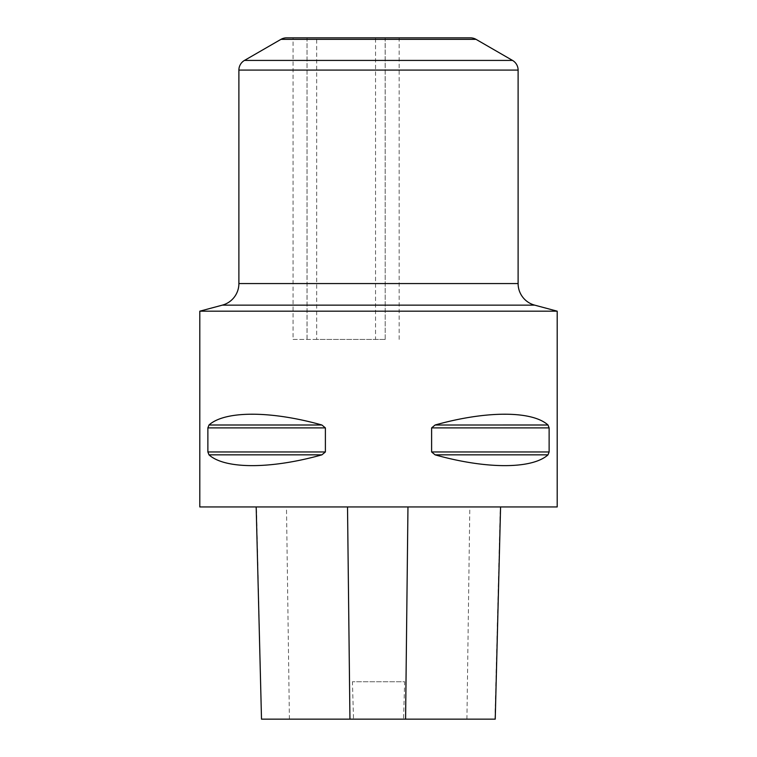<?xml version="1.0" encoding="UTF-8"?>
<svg xmlns="http://www.w3.org/2000/svg" width="757" height="757" viewBox="0 0 757 757"><rect width="100%" height="100%" fill="white"/><g stroke="black" fill="none" stroke-linecap="round" stroke-linejoin="round"><path stroke-width="0.57" stroke-dasharray="3.79 2.84" d="M316.672 37.85L375.548 37.85L375.548 339.41L316.672 339.41L316.672 37.85L293.054 37.85L293.054 339.41L385.199 339.41L385.162 37.85L307.02 37.85L307.058 339.41M557.199 311.184L199.801 311.184M557.199 506.944L199.801 506.944M208.998 424.999L207.872 427.904L207.872 451.957L208.998 454.853C224.924 469.226 270.76 469.226 321.886 454.853L325.387 451.957L325.387 427.904L321.886 424.999C270.76 410.625 224.924 410.625 208.998 424.999L321.886 424.999M435.114 424.999L431.613 427.904L431.613 451.957L435.114 454.853C486.24 469.226 532.076 469.226 548.002 454.853L549.128 451.957L549.128 427.904L548.002 424.999C532.076 410.625 486.24 410.625 435.114 424.999L548.002 424.999M316.672 339.41L293.054 339.41M470.447 37.85L286.553 37.85M375.548 37.85L385.162 37.85M385.162 339.41L375.548 339.41M256.472 506.944L500.576 506.944L256.472 506.944L261.506 719.15M495.239 719.15L403.547 719.15L404.664 681.735L352.412 681.735L404.664 681.735M261.79 719.15L353.528 719.15L352.412 681.735M353.528 719.15L403.547 719.15M518.11 283.563L238.89 283.563M518.11 70.089L238.89 70.089M534.669 305.137L222.331 305.137M207.872 427.904L325.387 427.904M207.872 451.957L325.387 451.957M208.998 454.853L321.886 454.853M435.114 454.853L548.002 454.853M431.613 451.957L549.128 451.957M431.613 427.904L549.128 427.904M512.527 60.418L244.473 60.418M476.03 39.345L280.97 39.345M494.946 719.15L500.273 506.944M466.927 719.15L469.823 506.944M289.411 719.15L286.477 506.944M385.199 339.41L385.199 37.85M307.02 339.41L307.02 37.85M399.166 339.41L399.166 37.85"/><path stroke-width="1.14" d="M557.199 311.184L557.199 506.944L199.801 506.944L199.801 311.184L557.199 311.184L534.669 305.137A22.341 22.341 0 0 1 518.11 283.563L518.11 70.089A11.166 11.166 0 0 0 512.527 60.418L476.03 39.345A11.166 11.166 0 0 0 470.447 37.85L286.553 37.85A11.166 11.166 0 0 0 280.97 39.345L476.03 39.345M548.002 424.999L549.128 427.904L549.128 451.957L548.002 454.853C532.076 469.226 486.24 469.226 435.114 454.853L431.613 451.957L431.613 427.904L435.114 424.999C486.24 410.625 532.076 410.625 548.002 424.999L435.086 425.008M321.886 424.999L325.387 427.904L325.387 451.957L321.886 454.853C270.76 469.226 224.924 469.226 208.998 454.853L207.872 451.957L207.872 427.904L208.998 424.999C224.924 410.625 270.76 410.625 321.886 424.999L208.998 424.999M199.801 311.184L222.331 305.137A22.341 22.341 0 0 0 238.89 283.563L238.89 70.089A11.166 11.166 0 0 1 244.473 60.418L280.97 39.345M307.058 37.85L293.054 37.85M256.178 506.944L261.506 719.15L495.239 719.15L500.576 506.944M244.473 60.418L512.527 60.418M238.89 70.089L518.11 70.089M238.89 283.563L518.11 283.563M222.331 305.137L534.669 305.137M549.128 427.904L431.613 427.904M548.002 454.853L435.114 454.853M549.128 451.957L431.613 451.957M325.387 451.957L207.872 451.957M325.387 427.904L207.872 427.904M321.886 454.853L208.998 454.853M349.942 719.15L347.52 506.944M405.582 719.15L407.966 506.944"/></g></svg>
